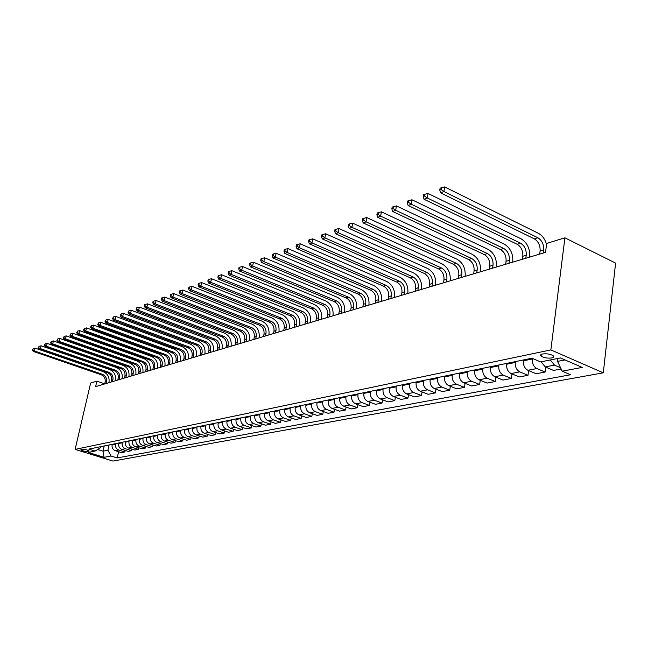 <?xml version="1.0" encoding="UTF-8"?>
<svg xmlns="http://www.w3.org/2000/svg" width="648" height="648" viewBox="0 0 648 648"><rect width="100%" height="100%" fill="white"/><g stroke="black" fill="none" stroke-linecap="round" stroke-linejoin="round"><path stroke-width="0.97" d="M542.562 353.97C540.578 354.448 540.1 355.169 541.12 356.149C543.931 357.842 547.479 358.441 551.764 357.955C553.789 357.477 554.267 356.748 553.222 355.752C550.371 354.059 546.815 353.468 542.562 353.97M550.849 349.912L564.91 237.816L615.6 263.12L603.288 372.827L112.954 461.068L75.103 449.396L550.849 349.912L603.288 372.827M104.717 383.81L96.892 381.154L95.612 386.645L545.511 252.372L546.677 243.405L564.91 237.816M87.658 451.51L89.116 451.016C87.545 449.898 85.277 449.323 82.32 449.299L80.879 449.793C82.442 450.903 84.702 451.478 87.658 451.51L87.95 450.271M97.621 449.501L103.032 451.186L107.916 450.222L111.011 456.014L117.199 457.934L570.564 374.755L562.205 371.174L557.547 361.39L564.983 359.915M111.011 456.014L104.061 457.318L88.274 452.442L95.102 451.073L100.286 447.841L100.545 446.707M562.205 371.174L582.212 367.408L560.439 357.939L540.586 361.916L531.951 358.214L88.792 449.121L95.102 451.073M96.892 381.154L90.639 383.065L75.103 449.396M104.231 445.954L103.032 451.186L104.061 457.318M109.115 444.949L107.916 450.222M112.242 444.309L112.112 444.86C111.748 447.679 112.776 449.615 115.214 450.668L121.411 452.612L124.87 451.956L125.202 450.441M115.652 443.613L115.53 444.164C115.166 446.999 116.203 448.943 118.641 450.004L124.87 451.956M118.843 442.957L118.714 443.515C118.349 446.359 119.386 448.311 121.84 449.38L128.085 451.348L131.609 450.676L131.949 449.121M122.326 442.244L122.197 442.803C121.832 445.662 122.877 447.622 125.339 448.7L131.609 450.676M125.574 441.572L125.453 442.139C125.08 445.006 126.133 446.982 128.596 448.068L134.889 450.052L138.478 449.372L138.826 447.776M129.13 440.843L129.001 441.41C128.636 444.301 129.689 446.286 132.168 447.371L138.478 449.372M132.443 440.162L132.314 440.729C131.949 443.637 133.01 445.63 135.497 446.723L141.831 448.732L145.492 448.035L145.849 446.407M136.072 439.425L135.942 439.992C135.578 442.908 136.639 444.917 139.134 446.01L145.492 448.035M139.45 438.728L139.328 439.304C138.956 442.228 140.025 444.245 142.528 445.354L148.91 447.387L152.644 446.675L153.001 445.006M143.151 437.967L143.022 438.542C142.657 441.49 143.726 443.515 146.246 444.625L152.644 446.675M146.602 437.262L146.472 437.837C146.108 440.802 147.185 442.835 149.704 443.953L156.127 446.01L159.943 445.289L160.315 443.58M150.377 436.485L150.255 437.068C149.882 440.041 150.968 442.09 153.503 443.216L159.943 445.289M153.9 435.764L153.779 436.347C153.406 439.336 154.491 441.393 157.035 442.527L163.507 444.609L167.395 443.872L167.767 442.122M157.756 434.97L157.634 435.561C157.262 438.566 158.355 440.632 160.907 441.774L167.395 443.872M161.352 434.233L161.231 434.824C160.858 437.846 161.959 439.927 164.519 441.069L171.032 443.175L175.009 442.422L175.381 440.632M165.289 433.431L165.167 434.022C164.794 437.06 165.896 439.15 168.464 440.3L175.009 442.422M168.966 432.678L168.836 433.269C168.472 436.323 169.573 438.421 172.157 439.579L178.718 441.717L182.777 440.948L183.157 439.109M172.984 431.851L172.854 432.451C172.489 435.513 173.599 437.627 176.191 438.793L182.777 440.948M176.734 431.082L176.612 431.681C176.24 434.768 177.358 436.89 179.958 438.064L186.567 440.227L190.715 439.433L191.103 437.554M180.841 430.24L180.719 430.839C180.355 433.941 181.472 436.08 184.081 437.254L190.715 439.433M184.672 429.454L184.55 430.061C184.186 433.172 185.312 435.326 187.928 436.509L194.578 438.696L198.823 437.894L199.22 435.966M188.876 428.587L188.746 429.203C188.382 432.329 189.516 434.492 192.14 435.691L198.823 437.894M192.788 427.785L192.659 428.401C192.294 431.552 193.436 433.723 196.069 434.921L202.775 437.141L207.101 436.323L207.506 434.338M197.081 426.911L196.952 427.526C196.587 430.693 197.729 432.872 200.378 434.087L207.101 436.323M201.083 426.084L200.953 426.708C200.588 429.891 201.739 432.086 204.395 433.301L211.143 435.553L215.573 434.711L215.987 432.678M205.465 425.185L205.335 425.809C204.979 429.008 206.129 431.22 208.794 432.443L215.573 434.711M209.555 424.351L209.434 424.975C209.069 428.19 210.227 430.41 212.9 431.641L219.704 433.925L224.232 433.058L224.645 430.977M214.043 423.428L213.913 424.059C213.556 427.291 214.715 429.527 217.404 430.766L224.232 433.058M218.23 422.569L218.101 423.201C217.736 426.457 218.911 428.701 221.6 429.948L228.452 432.257L233.086 431.382L233.507 429.235M222.815 421.629L222.685 422.269C222.329 425.534 223.495 427.802 226.201 429.049L233.086 431.382M227.092 420.746L226.962 421.394C226.606 424.675 227.788 426.951 230.502 428.215L237.403 430.555L242.141 429.656L242.571 427.453M231.781 419.791L231.66 420.43C231.296 423.735 232.486 426.028 235.208 427.299L242.141 429.656M236.164 418.892L236.034 419.54C235.678 422.861 236.868 425.161 239.606 426.441L246.564 428.814L251.408 427.899L251.845 425.631M240.967 417.903L240.837 418.559C240.481 421.897 241.68 424.213 244.426 425.501L251.408 427.899M245.446 416.988L245.317 417.644C244.968 421.006 246.167 423.33 248.921 424.626L255.928 427.032L260.885 426.092L261.33 423.76M250.363 415.976L250.233 416.64C249.877 420.017 251.084 422.358 253.854 423.662L260.885 426.092M254.948 415.036L254.826 415.7C254.47 419.102 255.685 421.459 258.463 422.771L265.518 425.21L270.597 424.246L271.05 421.848M259.986 414.007L259.856 414.671C259.5 418.09 260.723 420.463 263.509 421.783L270.597 424.246M264.684 413.043L264.554 413.708C264.198 417.15 265.429 419.54 268.223 420.868L275.335 423.346L280.535 422.358L280.997 419.888M269.835 411.982L269.706 412.663C269.357 416.121 270.589 418.519 273.399 419.864L280.535 422.358M274.647 410.994L274.517 411.674C274.169 415.157 275.408 417.571 278.227 418.916L285.387 421.435L290.717 420.422L291.187 417.879M279.92 409.917L279.798 410.597C279.45 414.096 280.689 416.526 283.524 417.887L290.717 420.422M284.853 408.904L284.723 409.593C284.383 413.108 285.63 415.554 288.473 416.923L295.691 419.475L301.142 418.438L301.62 415.822M290.264 407.795L290.134 408.483C289.794 412.023 291.049 414.485 293.9 415.87L301.142 418.438M295.318 406.758L295.188 407.454C294.848 411.01 296.104 413.489 298.971 414.882L306.245 417.466L311.834 416.405L312.32 413.708M300.858 405.616L300.737 406.32C300.389 409.901 301.66 412.395 304.536 413.797L311.834 416.405M306.042 404.555L305.913 405.259C305.573 408.864 306.852 411.375 309.736 412.784L317.058 415.409L322.793 414.323L323.287 411.545M311.729 403.388L311.599 404.101C311.259 407.73 312.539 410.249 315.438 411.674L322.793 414.323M317.042 402.303L316.913 403.016C316.58 406.661 317.86 409.204 320.776 410.63L328.155 413.303L334.028 412.185L334.53 409.317M322.874 401.104L322.745 401.817C322.412 405.494 323.7 408.054 326.624 409.496L334.028 412.185M328.325 399.986L328.196 400.707C327.864 404.401 329.16 406.976 332.092 408.426L339.528 411.14L345.562 409.99L346.073 407.033M334.303 398.755L334.174 399.484C333.85 403.202 335.154 405.794 338.094 407.26L345.562 409.99M339.9 397.613L339.771 398.342C339.447 402.084 340.759 404.692 343.707 406.166L351.2 408.92L357.388 407.738L357.907 404.684M346.04 396.349L345.911 397.086C345.587 400.853 346.907 403.477 349.871 404.968L357.388 407.738M351.783 395.175L351.653 395.912C351.329 399.703 352.658 402.343 355.631 403.842L363.18 406.644L369.53 405.429L370.065 402.278M358.085 393.879L357.955 394.624C357.639 398.439 358.968 401.104 361.957 402.611L369.53 405.429M363.982 392.672L363.852 393.417C363.536 397.256 364.873 399.938 367.878 401.46L375.476 404.303L382.004 403.064L382.539 399.8M370.454 391.343L370.332 392.097C370.016 395.96 371.361 398.658 374.374 400.189L382.004 403.064M376.512 390.104L376.391 390.857C376.075 394.745 377.428 397.467 380.449 399.006L388.112 401.898L394.81 400.626L395.361 397.248M383.162 388.735L383.041 389.497C382.725 393.417 384.086 396.155 387.123 397.71L394.81 400.626M389.391 387.464L389.262 388.225C388.954 392.17 390.323 394.924 393.368 396.495L401.088 399.435L407.981 398.123L408.532 394.624M396.228 386.054L396.106 386.832C395.798 390.801 397.175 393.571 400.229 395.159L407.981 398.123M402.627 384.742L402.505 385.519C402.197 389.521 403.583 392.307 406.652 393.903L414.428 396.9L421.508 395.547L422.067 391.927M409.658 383.3L409.536 384.086C409.236 388.112 410.621 390.922 413.708 392.534L421.508 395.547M416.235 381.956L416.113 382.741C415.814 386.791 417.215 389.626 420.309 391.246L428.142 394.292L435.424 392.907L435.991 389.148M423.468 380.465L423.346 381.267C423.055 385.341 424.456 388.201 427.567 389.829L435.424 392.907M430.24 379.08L430.118 379.882C429.827 383.981 431.244 386.864 434.363 388.508L442.244 391.603L449.744 390.177L450.32 386.289M437.684 377.557L437.562 378.359C437.27 382.49 438.696 385.39 441.823 387.05L449.744 390.177M444.65 376.124L444.528 376.934C444.245 381.097 445.678 384.013 448.813 385.69L456.759 388.849L464.478 387.383L465.062 383.341M452.312 374.552L452.191 375.37C451.907 379.566 453.349 382.506 456.5 384.191L464.478 387.383M459.489 373.078L459.367 373.904C459.092 378.124 460.534 381.089 463.701 382.79L471.704 386.006L479.65 384.491L480.241 380.295M467.378 371.466L467.257 372.292C466.989 376.545 468.439 379.534 471.614 381.251L479.65 384.491M474.765 369.943L474.652 370.778C474.385 375.062 475.843 378.068 479.034 379.809L487.094 383.081L495.275 381.526L495.882 377.16M482.898 368.283L482.776 369.117C482.517 373.434 483.983 376.464 487.191 378.213L495.275 381.526M490.512 366.719L490.398 367.562C490.139 371.903 491.621 374.965 494.829 376.731L502.945 380.06L511.385 378.456L511.993 373.92M498.895 364.994L498.774 365.853C498.523 370.227 500.013 373.305 503.237 375.095L511.385 378.456M506.752 363.382L506.631 364.241C506.388 368.655 507.878 371.758 511.118 373.556L519.291 376.958L527.99 375.305L528.606 370.575M515.395 361.616L515.273 362.475C515.03 366.922 516.537 370.049 519.785 371.871L527.99 375.305M523.495 359.948L523.381 360.823C523.147 365.302 524.653 368.453 527.918 370.283L536.147 373.75L545.122 372.041L545.746 367.116M532.373 358.393L532.3 359C532.065 363.512 533.588 366.695 536.86 368.542L545.122 372.041M557.912 358.441L557.547 361.39M117.199 457.934L118.592 451.729M561.168 368.996L553.538 370.445L545.251 366.906L541.104 361.811M550.322 359.964L554.486 365.108L560.561 367.716M105.972 383.559L106.41 381.648C106.871 378.205 105.584 375.775 102.554 374.374L34.425 350.965L33.251 351.419L101.274 374.779L102.554 374.374M104.684 383.94L105.122 382.036C105.592 378.594 104.304 376.172 101.274 374.779M32.87 349.766L33.153 348.64L32.4 349.952L34.425 350.965L35.13 348.146L103.194 371.62C107.738 373.726 109.658 377.355 108.969 382.523L108.937 382.676M35.13 348.146L33.153 348.64M32.4 349.952L33.251 351.419M112.469 381.615L112.906 379.696C113.368 376.213 112.072 373.766 109.018 372.349L40.395 348.64L39.196 349.11L107.714 372.754L109.018 372.349M111.156 382.012L111.594 380.084C112.064 376.618 110.768 374.171 107.714 372.754M38.823 347.433L39.107 346.291L38.345 347.62L40.395 348.64L41.099 345.789L109.658 369.562C114.234 371.693 116.178 375.362 115.482 380.579L115.449 380.732M41.099 345.789L39.107 346.291M38.345 347.62L39.196 349.11M119.086 379.639L119.532 377.695C119.993 374.188 118.689 371.709 115.611 370.275L46.486 346.267L45.255 346.745L114.283 370.697L115.611 370.275M117.758 380.044L118.195 378.1C118.657 374.593 117.353 372.122 114.283 370.697M44.89 345.052L45.182 343.902L44.404 345.246L46.486 346.267L47.199 343.391L116.251 367.473C120.86 369.619 122.82 373.329 122.124 378.594L122.091 378.748M47.199 343.391L45.182 343.902M44.404 345.246L45.255 346.745M125.85 377.622L126.287 375.662C126.749 372.114 125.437 369.619 122.334 368.169L52.699 343.845L51.443 344.339L120.982 368.591L122.334 368.169M124.481 378.035L124.926 376.075C125.388 372.535 124.076 370.04 120.982 368.591M51.095 342.622L51.378 341.456L50.593 342.816L52.699 343.845L53.411 340.945L122.982 365.334C127.624 367.513 129.592 371.255 128.903 376.569L128.871 376.723M53.411 340.945L51.378 341.456M50.593 342.816L51.443 344.339M132.735 375.565L133.18 373.588C133.642 370.008 132.314 367.481 129.195 366.015L59.041 341.375L57.761 341.877L127.81 366.444L129.195 366.015M131.35 375.986L131.795 374.009C132.257 370.429 130.928 367.91 127.81 366.444M57.413 340.135L57.704 338.961L56.903 340.338L59.041 341.375L59.762 338.45L129.843 363.155C134.517 365.359 136.509 369.141 135.813 374.504L135.78 374.657M59.762 338.45L57.704 338.961M56.903 340.338L57.761 341.877M139.774 373.467L140.219 371.474C140.681 367.853 139.336 365.302 136.193 363.82L65.521 338.855L64.217 339.366L134.784 364.257L136.193 363.82M138.356 373.896L138.802 371.895C139.263 368.291 137.927 365.739 134.784 364.257M63.877 337.6L64.16 336.417L63.35 337.811L63.877 337.6L65.521 338.855L66.242 335.899L136.841 360.928C141.548 363.155 143.556 366.987 142.868 372.398L142.835 372.56M66.242 335.899L64.16 336.417M63.35 337.811L64.217 339.366M146.95 371.328L147.396 369.311C147.857 365.658 146.505 363.083 143.338 361.576L72.13 336.28L70.802 336.798L141.896 362.03L143.338 361.576M145.5 371.758L145.946 369.749C146.407 366.104 145.063 363.528 141.896 362.03M70.47 335.016L70.762 333.817L69.935 335.227L70.47 335.016L72.13 336.28L72.851 333.291L143.986 358.66C148.732 360.92 150.757 364.784 150.061 370.251L150.028 370.405M72.851 333.291L70.762 333.817M69.935 335.227L70.802 336.798M154.273 369.141L154.718 367.1C155.18 363.415 153.819 360.806 150.628 359.284L78.886 333.647L77.525 334.182L149.162 359.745L150.628 359.284M152.798 369.579L153.244 367.546C153.706 363.868 152.345 361.268 149.162 359.745M77.201 332.367L77.493 331.16L76.658 332.586L77.201 332.367L78.886 333.647L79.615 330.634L151.284 356.343C156.055 358.627 158.104 362.532 157.407 368.056L157.375 368.218M79.615 330.634L77.493 331.16M76.658 332.586L77.525 334.182M161.749 366.906L162.203 364.848C162.664 361.122 161.287 358.49 158.072 356.951L85.787 330.966L84.394 331.509L156.573 357.421L158.072 356.951M160.242 367.359L160.696 365.302C161.158 361.584 159.781 358.96 156.573 357.421M84.086 329.67L84.378 328.447L83.527 329.889L84.086 329.67L85.787 330.966L86.516 327.912L158.728 353.978C163.539 356.287 165.596 360.239 164.908 365.812L164.876 365.974M86.516 327.912L84.378 328.447M83.527 329.889L84.394 331.509M169.387 364.63L169.841 362.548C170.303 358.79 168.917 356.125 165.677 354.561L92.842 328.22L91.417 328.771L164.147 355.047L165.677 354.561M167.848 365.091L168.302 363.018C168.763 359.259 167.378 356.603 164.147 355.047M91.117 326.908L91.409 325.677L90.55 327.135L91.117 326.908L92.842 328.22L93.571 325.134L166.334 351.556C171.177 353.905 173.259 357.89 172.571 363.528L172.53 363.69M93.571 325.134L91.409 325.677M90.55 327.135L91.417 328.771M177.196 362.305L177.641 360.199C178.103 356.4 176.702 353.711 173.445 352.123L100.051 325.409L98.593 325.976L171.874 352.617L173.445 352.123M175.616 362.767L176.07 360.677C176.531 356.878 175.13 354.197 171.874 352.617M98.31 324.089L98.601 322.842L97.727 324.316L98.31 324.089L100.051 325.409L100.78 322.299L174.101 349.094C178.978 351.467 181.076 355.501 180.395 361.195L180.355 361.357M100.78 322.299L98.601 322.842M97.727 324.316L98.593 325.976M185.166 359.924L185.612 357.801C186.073 353.962 184.664 351.24 181.375 349.637L107.422 322.542L105.932 323.117L179.78 350.139L181.375 349.637M183.554 360.401L184.008 358.287C184.469 354.448 183.06 351.734 179.78 350.139M105.656 321.206L105.948 319.95L105.057 321.44L105.656 321.206L107.422 322.542L108.159 319.399L182.031 346.567C186.956 348.972 189.07 353.055 188.382 358.806L188.349 358.976M108.159 319.399L105.948 319.95M105.057 321.44L105.932 323.117M193.307 357.494L193.76 355.347C194.222 351.467 192.796 348.713 189.483 347.093L114.955 319.602L113.441 320.201L187.847 347.603L189.483 347.093M191.662 357.98L192.116 355.841C192.578 351.969 191.152 349.223 187.847 347.603M113.173 318.257L113.465 316.985L112.566 318.492L113.173 318.257L114.955 319.602L115.692 316.426L190.139 343.991C195.097 346.429 197.235 350.552 196.547 356.368L196.514 356.538M115.692 316.426L113.465 316.985M112.566 318.492L113.441 320.201M201.633 355.007L202.087 352.836C202.549 348.916 201.107 346.137 197.77 344.493L122.666 316.605L121.111 317.212L196.101 345.011L197.77 344.493M199.957 355.509L200.41 353.346C200.864 349.434 199.43 346.656 196.101 345.011M120.86 315.244L121.152 313.956L120.528 314.199L120.236 315.487L120.86 315.244L122.666 316.605L123.404 313.389L198.434 341.358C203.423 343.829 205.578 348 204.898 353.873L204.857 354.043M123.404 313.389L121.152 313.956M120.236 315.487L121.111 317.212M210.146 352.463L210.6 350.276C211.054 346.316 209.604 343.497 206.242 341.828L130.556 313.535L128.96 314.15L204.533 342.363L206.242 341.828M208.429 352.982L208.883 350.795C209.336 346.842 207.886 344.031 204.533 342.363M128.717 312.158L129.017 310.854L128.385 311.105L128.085 312.401L128.717 312.158L130.556 313.535L131.293 310.287L206.906 338.669C211.936 341.172 214.107 345.392 213.427 351.321L213.394 351.5M131.293 310.287L129.017 310.854M128.085 312.401L128.96 314.15M218.854 349.871L219.308 347.652C219.761 343.651 218.295 340.799 214.909 339.106L138.623 310.392L136.995 311.024L213.16 339.657L214.909 339.106M217.096 350.39L217.55 348.187C218.003 344.185 216.537 341.342 213.16 339.657M136.769 308.999L137.068 307.687L136.42 307.938L136.121 309.25L136.769 308.999L138.623 310.392L139.369 307.103L215.573 335.915C220.636 338.45 222.831 342.719 222.159 348.721L222.118 348.891M139.369 307.103L137.068 307.687M136.121 309.25L136.995 311.024M227.756 347.207L228.209 344.971C228.663 340.921 227.181 338.037 223.771 336.328L146.894 307.168L145.225 307.824L221.981 336.887L223.771 336.328M225.958 347.749L226.411 345.514C226.865 341.472 225.391 338.596 221.981 336.887M145.006 305.759L145.306 304.439L144.642 304.698L144.342 306.026L145.006 305.759L146.894 307.168L147.639 303.855L224.435 333.096C229.538 335.672 231.757 339.989 231.085 346.056L231.044 346.226M147.639 303.855L145.306 304.439M144.342 306.026L145.225 307.824M236.868 344.493L237.322 342.233C237.767 338.135 236.277 335.219 232.843 333.485L155.35 303.88L153.641 304.544L231.012 334.06L232.843 333.485M235.03 345.044L235.483 342.784C235.937 338.702 234.438 335.786 231.012 334.06M153.446 302.454L153.746 301.109L153.066 301.377L152.766 302.721L153.446 302.454L155.35 303.88L156.103 300.518L233.507 330.213C238.65 332.821 240.886 337.195 240.214 343.327L240.181 343.505M156.103 300.518L153.746 301.109M152.766 302.721L153.641 304.544M246.191 341.707L246.645 339.422C247.091 335.283 245.584 332.327 242.125 330.569L164.017 300.502L162.267 301.182L240.246 331.16L242.125 330.569M244.304 342.274L244.766 339.989C245.211 335.858 243.705 332.91 240.246 331.16M162.089 299.06L162.389 297.699L161.692 297.975L161.384 299.336L162.089 299.06L164.017 300.502L164.77 297.108L242.781 327.264C247.973 329.913 250.225 334.336 249.561 340.532L249.521 340.71M164.77 297.108L162.389 297.699M161.384 299.336L162.267 301.182M255.733 338.864L256.187 336.547C256.632 332.359 255.118 329.37 251.626 327.588L172.903 297.043L171.104 297.74L249.707 328.188L251.626 327.588M253.805 339.439L254.267 337.13C254.713 332.951 253.19 329.97 249.707 328.188M170.942 295.585L171.242 294.216L170.529 294.492L170.222 295.869L170.942 295.585L172.903 297.043L173.648 293.609L252.291 324.251C257.515 326.932 259.791 331.411 259.127 337.681L259.095 337.859M173.648 293.609L171.242 294.216M170.222 295.869L171.104 297.74M265.51 335.939L265.964 333.607C266.409 329.37 264.87 326.349 261.355 324.535L181.999 293.504L180.16 294.216L259.386 325.15L261.355 324.535M263.534 336.531L263.995 334.198C264.433 329.978 262.902 326.957 259.386 325.15M180.014 292.021L180.314 290.636L179.585 290.928L179.277 292.313L180.014 292.021L181.999 293.504L182.752 290.029L262.019 321.157C267.284 323.879 269.584 328.415 268.92 334.749L268.888 334.935M182.752 290.029L180.314 290.636M179.277 292.313L180.16 294.216M275.522 332.959L275.975 330.593C276.413 326.309 274.865 323.247 271.318 321.408L191.33 289.867L189.443 290.604L269.309 322.04L271.318 321.408M273.497 333.558L273.958 331.201C274.396 326.924 272.849 323.87 269.309 322.04M189.321 288.376L189.621 286.967L188.868 287.267L188.568 288.668L189.321 288.376L191.33 289.867L192.083 286.351L271.982 317.99C277.287 320.752 279.612 325.345 278.956 331.752L278.924 331.938M192.083 286.351L189.621 286.967M188.568 288.668L189.443 290.604M285.776 329.897L286.23 327.499C286.667 323.166 285.104 320.063 281.532 318.2L200.896 286.141L198.968 286.894L279.466 318.848L281.532 318.2M283.711 330.512L284.164 328.123C284.602 323.806 283.038 320.711 279.466 318.848M198.855 284.634L199.163 283.208L198.385 283.516L198.086 284.934L198.855 284.634L200.896 286.141L201.658 282.585L282.196 314.742C287.542 317.552 289.891 322.194 289.235 328.682L289.202 328.868M201.658 282.585L199.163 283.208M198.086 284.934L198.968 286.894M296.29 326.754L296.744 324.332C297.181 319.95 295.593 316.807 291.997 314.912L210.713 282.317L208.729 283.095L289.883 315.576L291.997 314.912M294.168 327.386L294.621 324.972C295.059 320.598 293.479 317.471 289.883 315.576M208.648 280.786L208.948 279.353L208.154 279.661L207.854 281.102L208.648 280.786L210.713 282.317L211.475 278.721L292.661 311.421C298.048 314.264 300.421 318.97 299.773 325.539L299.732 325.725M211.475 278.721L208.948 279.353M207.854 281.102L208.729 283.095M307.071 323.538L307.525 321.092C307.954 316.653 306.35 313.47 302.729 311.542L220.79 278.397L218.749 279.191L300.559 312.223L302.729 311.542M304.892 324.186L305.346 321.748C305.775 317.317 304.179 314.142 300.559 312.223M218.684 276.85L218.992 275.392L218.182 275.716L217.874 277.166L218.684 276.85L220.79 278.397L221.543 274.76L303.386 308.011C308.821 310.902 311.21 315.673 310.57 322.315L310.538 322.502M221.543 274.76L218.992 275.392M217.874 277.166L218.749 279.191M318.127 320.242L318.573 317.763C319.002 313.268 317.382 310.052 313.729 308.092L231.125 274.371L229.036 275.181L311.51 308.788L313.729 308.092M315.892 320.906L316.346 318.435C316.767 313.956 315.155 310.74 311.51 308.788M228.995 272.8L229.303 271.326L228.469 271.658L228.161 273.132L228.995 272.8L231.125 274.371L231.887 270.686L314.393 304.511C319.861 307.452 322.283 312.279 321.651 319.002L321.611 319.197M231.887 270.686L229.303 271.326M228.161 273.132L229.036 275.181M329.459 316.856L329.913 314.345C330.334 309.801 328.706 306.536 325.021 304.552L241.745 270.232L239.598 271.075L322.736 305.265L325.021 304.552M327.175 317.536L327.621 315.041C328.042 310.505 326.414 307.249 322.736 305.265M239.582 268.653L239.89 267.154L239.031 267.494L238.723 268.985L239.582 268.653L241.745 270.232L242.506 266.506L325.677 300.931C331.193 303.912 333.639 308.804 333.007 315.608L332.975 315.811M242.506 266.506L239.89 267.154M238.723 268.985L239.598 271.075M341.099 313.381L341.553 310.846C341.966 306.245 340.313 302.932 336.604 300.915L252.647 265.988L250.444 266.846L334.263 301.644L336.604 300.915M338.75 314.086L339.196 311.55C339.617 306.966 337.973 303.661 334.263 301.644M250.452 264.384L250.76 262.869L249.877 263.218L249.577 264.724L250.452 264.384L252.647 265.988L253.409 262.213L337.26 297.246C342.816 300.283 345.287 305.24 344.671 312.134L344.631 312.328M253.409 262.213L250.76 262.869M249.577 264.724L250.444 266.846M353.047 309.817L353.492 307.249C353.905 302.592 352.237 299.23 348.494 297.181L263.858 261.622L261.589 262.505L346.089 297.934L348.494 297.181M350.633 310.538L351.078 307.978C351.491 303.329 349.831 299.984 346.089 297.934M261.63 259.994L261.938 258.463L261.031 258.819L260.723 260.35L261.63 259.994L263.858 261.622L264.619 257.799L349.151 293.471C354.748 296.549 357.242 301.579 356.635 308.553L356.603 308.756M264.619 257.799L261.938 258.463M260.723 260.35L261.589 262.505M365.31 306.156L365.756 303.556C366.161 298.833 364.476 295.431 360.709 293.35L275.384 257.135L273.051 258.042L358.239 294.119L360.709 293.35M362.831 306.893L363.277 304.301C363.682 299.595 362.005 296.201 358.239 294.119M273.116 255.49L273.424 253.935L272.492 254.308L272.184 255.855L273.116 255.49L275.384 257.135L276.137 253.263L361.357 289.591C367.003 292.726 369.53 297.821 368.923 304.884L368.89 305.087M276.137 253.263L273.424 253.935M272.184 255.855L273.051 258.042M377.914 302.397L378.359 299.765C378.756 294.978 377.055 291.527 373.256 289.413L287.234 252.526L284.837 253.457L370.721 290.207L373.256 289.413M375.362 303.159L375.808 300.526C376.213 295.763 374.512 292.321 370.721 290.207M284.934 250.849L285.233 249.286L284.278 249.658L283.978 251.23L284.934 250.849L287.234 252.526L287.987 248.597L373.904 285.606C379.59 288.789 382.142 293.957 381.551 301.118L381.51 301.32M287.987 248.597L285.233 249.286M283.978 251.23L284.837 253.457M390.866 298.534L391.303 295.861C391.7 291.017 389.975 287.518 386.143 285.363L299.425 247.779L296.954 248.735L383.543 286.181L386.143 285.363M388.241 299.311L388.687 296.654C389.084 291.819 387.366 288.328 383.543 286.181M297.084 246.086L297.392 244.49L296.403 244.879L296.104 246.467L297.084 246.086L299.425 247.779L300.178 243.802L386.791 281.507C392.526 284.747 395.102 289.996 394.519 297.238L394.486 297.448M300.178 243.802L297.392 244.49M296.104 246.467L296.954 248.735M404.174 294.557L404.619 291.851C405 286.951 403.259 283.395 399.403 281.2L311.971 242.895L309.428 243.883L396.722 282.042L399.403 281.2M401.485 295.358L401.922 292.661C402.311 287.769 400.577 284.229 396.722 282.042M309.598 241.169L309.898 239.558L308.885 239.963L308.578 241.574L309.598 241.169L311.971 242.895L312.725 238.861L400.043 277.304C405.818 280.592 408.426 285.914 407.851 293.261L407.819 293.471M312.725 238.861L309.898 239.558M308.578 241.574L309.428 243.883M417.871 290.474L418.308 287.736C418.681 282.763 416.923 279.158 413.035 276.923L324.891 237.857L322.275 238.877L410.273 277.79L413.035 276.923M415.101 291.3L415.538 288.562C415.911 283.605 414.161 280.017 410.273 277.79M322.477 236.115L322.777 234.487L321.732 234.9L321.432 236.528L322.477 236.115L324.891 237.857L325.644 233.774L413.667 272.97C419.491 276.323 422.123 281.726 421.565 289.162L421.532 289.381M325.644 233.774L322.777 234.487M321.432 236.528L322.275 238.877M431.957 286.27L432.386 283.492C432.751 278.454 430.977 274.801 427.056 272.524L338.199 232.681L335.502 233.726L424.221 273.416L427.056 272.524M429.106 287.121L429.535 284.351C429.908 279.329 428.134 275.675 424.221 273.416M335.745 230.915L336.045 229.254L334.967 229.676L334.668 231.336L335.745 230.915L338.199 232.681L338.953 228.533L427.688 268.515C433.561 271.933 436.217 277.409 435.675 284.95L435.642 285.169M338.953 228.533L336.045 229.254M334.668 231.336L335.502 233.726M446.456 281.937L446.885 279.126C447.242 274.023 445.443 270.305 441.49 267.989L351.913 227.335L349.134 228.42L438.575 268.904L441.49 267.989M443.515 282.82L443.953 280.009C444.309 274.914 442.519 271.212 438.575 268.904M349.418 225.544L349.718 223.868L348.608 224.305L348.308 225.982L349.418 225.544L351.913 227.335L352.666 223.139L442.122 263.93C448.035 267.405 450.725 272.97 450.19 280.616L450.158 280.835M352.666 223.139L349.718 223.868M348.308 225.982L349.134 228.42M461.384 277.482L461.805 274.631C462.154 269.455 460.339 265.688 456.354 263.323L366.055 221.827L363.196 222.944L453.349 264.271L456.354 263.323M458.363 278.389L458.784 275.546C459.14 270.378 457.326 266.62 453.349 264.271M363.52 220.012L363.82 218.311L362.669 218.757L362.37 220.458L363.52 220.012L366.055 221.827L366.8 217.574L456.978 259.208C462.939 262.748 465.661 268.402 465.143 276.153L465.11 276.372M366.8 217.574L363.82 218.311M362.37 220.458L363.196 222.944M476.758 272.897L477.179 270.005C477.519 264.749 475.681 260.925 471.671 258.52L380.643 216.149L377.687 217.299L468.569 259.492L471.671 258.52M473.648 273.821L474.069 270.937C474.409 265.704 472.578 261.889 468.569 259.492M378.059 214.302L378.359 212.576L377.177 213.046L376.877 214.772L378.059 214.302L380.643 216.149L381.389 211.831L472.287 254.348C478.289 257.953 481.043 263.687 480.541 271.553L480.508 271.779M381.389 211.831L378.359 212.576M376.877 214.772L377.687 217.299M492.61 268.167L493.031 265.235C493.355 259.905 491.492 256.017 487.45 253.562L395.701 210.284L392.648 211.475L484.259 254.567L487.45 253.562M489.402 269.123L489.823 266.198C490.147 260.885 488.292 257.013 484.259 254.567M393.069 208.413L393.368 206.663L392.145 207.141L391.854 208.891L393.069 208.413L395.701 210.284L396.438 205.902L488.065 249.334C494.108 253.012 496.895 258.836 496.409 266.814L496.376 267.041M396.438 205.902L393.368 206.663M391.854 208.891L392.648 211.475M508.955 263.291L509.369 260.31C509.676 254.907 507.797 250.954 503.723 248.459L411.245 204.233L408.094 205.457L500.434 249.488L503.723 248.459M505.643 264.271L506.056 261.306C506.372 255.919 504.5 251.983 500.434 249.488M408.564 202.33L408.864 200.556L407.6 201.05L407.309 202.824L408.564 202.33L411.245 204.233L411.982 199.787L504.33 244.166C510.422 247.917 513.24 253.838 512.77 261.922L512.738 262.156M411.982 199.787L408.864 200.556M407.309 202.824L408.094 205.457M525.812 258.252L526.216 255.239C526.516 249.755 524.621 245.738 520.514 243.186L427.307 197.98L424.051 199.244L517.112 244.256L520.514 243.186M522.401 259.273L522.806 256.268C523.106 250.8 521.211 246.791 517.112 244.256M424.578 196.052L424.869 194.246L423.573 194.756L423.282 196.563L424.578 196.052L427.307 197.98L428.036 193.469L521.105 238.837C527.245 242.66 530.096 248.678 529.651 256.883L529.619 257.118M428.036 193.469L424.869 194.246M423.282 196.563L424.051 199.244M543.21 253.06L543.615 249.998C543.899 244.434 541.971 240.351 537.84 237.751L443.912 191.516L440.543 192.821L534.333 238.853L537.84 237.751M539.687 254.113L540.092 251.06C540.375 245.511 538.456 241.445 534.333 238.853M440.073 188.252L439.781 190.083L441.126 189.556L441.418 187.726L440.073 188.252M441.126 189.556L443.912 191.516L444.633 186.932L538.423 233.329C542.327 235.451 545.041 239.144 546.548 244.409M444.633 186.932L441.418 187.726M439.781 190.083L440.543 192.821M115.53 444.164L112.112 444.86M122.197 442.803L118.714 443.515M129.001 441.41L125.453 442.139M135.942 439.992L132.314 440.729M143.022 438.542L139.328 439.304M150.255 437.068L146.472 437.837M157.634 435.561L153.779 436.347M165.167 434.022L161.231 434.824M172.854 432.451L168.836 433.269M180.719 430.839L176.612 431.681M188.746 429.203L184.55 430.061M196.952 427.526L192.659 428.401M205.335 425.809L200.953 426.708M213.913 424.059L209.434 424.975M222.685 422.269L218.101 423.201M231.66 420.43L226.962 421.394M240.837 418.559L236.034 419.54M250.233 416.64L245.317 417.644M259.856 414.671L254.826 415.7M269.706 412.663L264.554 413.708M279.798 410.597L274.517 411.674M290.134 408.483L284.723 409.593M300.737 406.32L295.188 407.454M311.599 404.101L305.913 405.259M322.745 401.817L316.913 403.016M334.174 399.484L328.196 400.707M345.911 397.086L339.771 398.342M357.955 394.624L351.653 395.912M370.332 392.097L363.852 393.417M383.041 389.497L376.391 390.857M396.106 386.832L389.262 388.225M409.536 384.086L402.505 385.519M423.346 381.267L416.113 382.741M437.562 378.359L430.118 379.882M452.191 375.37L444.528 376.934M467.257 372.292L459.367 373.904M482.776 369.117L474.652 370.778M498.774 365.853L490.398 367.562M515.273 362.475L506.631 364.241M532.3 359L523.381 360.823M118.641 450.004L115.214 450.668M125.339 448.7L121.84 449.38M132.168 447.371L128.596 448.068M139.134 446.01L135.497 446.723M146.246 444.625L142.528 445.354M153.503 443.216L149.704 443.953M160.907 441.774L157.035 442.527M168.464 440.3L164.519 441.069M176.191 438.793L172.157 439.579M184.081 437.254L179.958 438.064M192.14 435.691L187.928 436.509M200.378 434.087L196.069 434.921M208.794 432.443L204.395 433.301M217.404 430.766L212.9 431.641M226.201 429.049L221.6 429.948M235.208 427.299L230.502 428.215M244.426 425.501L239.606 426.441M253.854 423.662L248.921 424.626M263.509 421.783L258.463 422.771M273.399 419.864L268.223 420.868M283.524 417.887L278.227 418.916M293.9 415.87L288.473 416.923M304.536 413.797L298.971 414.882M315.438 411.674L309.736 412.784M326.624 409.496L320.776 410.63M338.094 407.26L332.092 408.426M349.871 404.968L343.707 406.166M361.957 402.611L355.631 403.842M374.374 400.189L367.878 401.46M387.123 397.71L380.449 399.006M400.229 395.159L393.368 396.495M413.708 392.534L406.652 393.903M427.567 389.829L420.309 391.246M441.823 387.05L434.363 388.508M456.5 384.191L448.813 385.69M471.614 381.251L463.701 382.79M487.191 378.213L479.034 379.809M503.237 375.095L494.829 376.731M519.785 371.871L511.118 373.556M536.86 368.542L527.918 370.283M554.486 365.108L545.251 366.906M88.889 450.749L88.768 451.291M105.122 382.036L106.41 381.648M111.594 380.084L112.906 379.696M118.195 378.1L119.532 377.695M124.926 376.075L126.287 375.662M131.795 374.009L133.18 373.588M138.802 371.895L140.219 371.474M145.946 369.749L147.396 369.311M153.244 367.546L154.718 367.1M160.696 365.302L162.203 364.848M168.302 363.018L169.841 362.548M176.07 360.677L177.641 360.199M184.008 358.287L185.612 357.801M192.116 355.841L193.76 355.347M200.41 353.346L202.087 352.836M208.883 350.795L210.6 350.276M217.55 348.187L219.308 347.652M226.411 345.514L228.209 344.971M235.483 342.784L237.322 342.233M244.766 339.989L246.645 339.422M254.267 337.13L256.187 336.547M263.995 334.198L265.964 333.607M273.958 331.201L275.975 330.593M284.164 328.123L286.23 327.499M294.621 324.972L296.744 324.332M305.346 321.748L307.525 321.092M316.346 318.435L318.573 317.763M327.621 315.041L329.913 314.345M339.196 311.55L341.553 310.846M351.078 307.978L353.492 307.249M363.277 304.301L365.756 303.556M375.808 300.526L378.359 299.765M388.687 296.654L391.303 295.861M401.922 292.661L404.619 291.851M415.538 288.562L418.308 287.736M429.535 284.351L432.386 283.492M443.953 280.009L446.885 279.126M458.784 275.546L461.805 274.631M474.069 270.937L477.179 270.005M489.823 266.198L493.031 265.235M506.056 261.306L509.369 260.31M522.806 256.268L526.216 255.239M540.092 251.06L543.615 249.998M541.347 354.359L541.12 356.149"/></g></svg>
